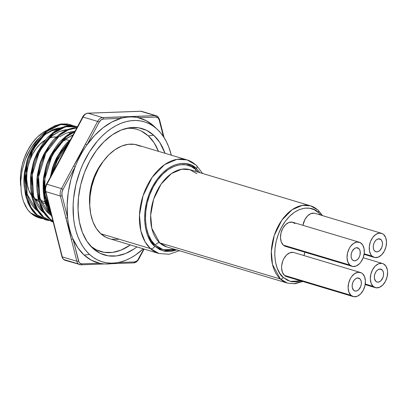 <?xml version="1.0" encoding="UTF-8"?>
<svg xmlns="http://www.w3.org/2000/svg" width="408" height="408" viewBox="0 0 408 408"><rect width="100%" height="100%" fill="white"/><g stroke="black" fill="none" stroke-linecap="round" stroke-linejoin="round"><path stroke-width="0.61" d="M196.942 173.731L189.904 169.677A40.321 26.29 106.7 0 0 155.198 194.963A40.321 26.29 106.7 0 0 159.717 242.862A3.667 2.652 -47.5 0 0 155.366 245.208C147.992 240.72 138.536 215.164 153.26 186.976C168.596 159.35 190.23 162.272 195.973 169.794L198.222 172.166L195.973 169.794A3.667 2.652 -47.5 0 0 195.488 171.35A3.667 2.652 132.5 0 1 195.973 169.794L191.209 166.515L185.849 164.806L180.101 164.745L174.18 166.326L168.315 169.488L162.736 174.109L157.651 180.015L153.26 186.976L149.731 194.728L147.196 202.97L145.758 211.385L145.467 219.652L146.339 227.45L148.334 234.483L151.383 240.475L155.366 245.208L160.125 248.487L165.485 250.191L171.233 250.252L175.073 249.41L163.246 249.691L155.366 245.208A3.667 2.652 132.5 0 1 159.717 242.862L166.755 246.916L287.426 283.081A40.321 26.29 -73.3 0 1 280.388 279.021A2.443 1.765 -47.5 0 0 283.29 277.46C276.945 273.595 268.801 251.593 281.479 227.317C294.683 203.526 313.319 206.045 318.255 212.517A2.443 1.765 -47.5 0 0 318.153 210.207A2.443 1.765 132.5 0 1 318.255 212.517L314.155 209.697L309.545 208.228L304.592 208.172L299.492 209.534L294.443 212.257L289.639 216.235L285.263 221.325L281.479 227.317L278.44 233.993L276.257 241.087L275.017 248.334L274.768 255.454L275.517 262.171L277.236 268.224L279.863 273.385L283.29 277.46L287.39 280.281L292.006 281.75L296.958 281.806L300.844 280.893L290.287 281.377L283.29 277.46A2.443 1.765 132.5 0 1 280.388 279.021A40.321 26.29 -73.3 0 1 275.869 231.122A40.321 26.29 -73.3 0 1 310.575 205.836L302.292 205.382L292.092 209.727L281.821 220.187L274.298 235.365L271.335 251.308L272.478 264.445L280.388 279.021L159.717 242.862L280.388 279.021L287.426 283.081L294.132 283.733L302.297 281.326M176.863 249.946L163.552 251.037L154.8 246.254C147.227 241.643 137.506 215.378 152.638 186.405C168.397 158.008 190.638 161.017 196.534 168.744A3.667 2.652 -47.5 0 0 196.381 165.271A3.667 2.652 132.5 0 1 196.534 168.744L200.012 172.706L196.534 168.744L191.643 165.373L186.135 163.623L180.224 163.557L174.139 165.179L168.111 168.433L162.379 173.181L157.151 179.25L152.638 186.405L149.012 194.371L146.406 202.842L144.927 211.492L144.626 219.989L145.523 228.006L147.574 235.232L150.71 241.393L154.8 246.254A3.667 2.652 132.5 0 1 150.445 248.6A3.667 2.652 -47.5 0 0 154.8 246.254L159.691 249.625L165.199 251.374L171.11 251.44L177.194 249.818M202.618 173.487L196.35 165.245L187.032 159.885L176.996 159.339L164.633 164.608L152.184 177.286L143.065 195.677L139.475 215.006L140.862 230.928L145.141 241.919L150.445 248.6A48.873 31.87 -73.3 0 1 144.968 190.536A48.873 31.87 -73.3 0 1 187.032 159.885A48.873 31.87 -73.3 0 1 195.565 164.806A3.667 2.652 132.5 0 1 196.381 165.271M187.032 159.885L137.348 144.998A48.873 31.87 106.7 0 0 95.278 175.649A48.873 31.87 106.7 0 0 100.761 233.708L150.445 248.6L100.761 233.708A48.873 31.87 106.7 0 0 109.288 238.624L158.977 253.516A48.873 31.87 -73.3 0 1 150.445 248.6L158.977 253.516L169.157 254.245L179.469 250.726M380.97 239.583A6.722 4.381 -73.3 0 1 381.72 247.564A6.722 4.381 -73.3 0 1 375.936 251.782A6.722 4.381 -73.3 0 1 374.763 251.104L373.692 249.466L373.254 247.202L373.519 244.652L374.442 242.209L375.89 240.241L377.64 239.052L380.241 239.083L381.577 240.307L382.347 242.296L382.439 244.749L381.832 247.294L379.843 250.446L378.094 251.634L376.309 251.864L374.763 251.104A6.722 4.381 -73.3 0 1 374.014 243.122A6.722 4.381 -73.3 0 1 379.797 238.904A6.722 4.381 -73.3 0 1 380.97 239.583L378.445 238.828L380.97 239.583M382.061 269.831A6.722 4.381 -73.3 0 1 382.816 277.812A6.722 4.381 -73.3 0 1 377.033 282.025A6.722 4.381 -73.3 0 1 375.86 281.352L374.478 278.639L374.391 276.185L374.998 273.64L376.207 271.391L377.839 269.785L379.639 269.061L381.332 269.331L382.668 270.55L383.438 272.544L383.53 274.997L382.923 277.542L380.934 280.694L379.185 281.882L377.405 282.112L375.86 281.352A6.722 4.381 -73.3 0 1 375.105 273.37A6.722 4.381 -73.3 0 1 380.888 269.153A6.722 4.381 -73.3 0 1 382.061 269.831L379.537 269.071L382.061 269.831M359.876 278.756A6.722 4.381 -73.3 0 1 360.631 286.737A6.722 4.381 -73.3 0 1 354.843 290.955A6.722 4.381 -73.3 0 1 353.675 290.277L352.293 287.564L352.206 285.11L352.813 282.565L354.022 280.316L355.654 278.71L357.454 277.986L359.147 278.256L360.483 279.48L361.253 281.469L361.345 283.922L360.738 286.467L358.749 289.619L357 290.807L355.22 291.037L353.675 290.277A6.722 4.381 -73.3 0 1 352.92 282.295A6.722 4.381 -73.3 0 1 358.703 278.083A6.722 4.381 -73.3 0 1 359.876 278.756L357.352 278.001L359.876 278.756M364.166 253.766L372.06 256.132A12.582 8.206 -73.3 0 1 370.648 241.184A12.582 8.206 -73.3 0 1 381.48 233.289A12.582 8.206 -73.3 0 1 383.678 234.554A12.582 8.206 -73.3 0 1 385.086 249.507A12.582 8.206 -73.3 0 1 374.253 257.397A12.582 8.206 -73.3 0 1 372.06 256.132L364.166 253.766M381.48 233.289L314.935 213.348A12.582 8.206 106.7 0 0 302.925 225.323L304.909 219.529L307.622 215.847L310.896 213.624L314.231 213.19M365.257 284.014L373.152 286.38A12.582 8.206 -73.3 0 1 371.739 271.427A12.582 8.206 -73.3 0 1 382.571 263.537A12.582 8.206 -73.3 0 1 384.77 264.802A12.582 8.206 -73.3 0 1 386.177 279.75A12.582 8.206 -73.3 0 1 375.345 287.645A12.582 8.206 -73.3 0 1 373.152 286.38L365.257 284.014M304.919 252.195A12.582 8.206 106.7 0 0 304.016 255.571L304.99 251.996M360.386 272.462L293.842 252.521A12.582 8.206 106.7 0 0 283.009 260.411A12.582 8.206 106.7 0 0 284.417 275.364L350.967 295.305A12.582 8.206 -73.3 0 1 349.554 280.357A12.582 8.206 -73.3 0 1 360.386 272.462A12.582 8.206 -73.3 0 1 362.585 273.727A12.582 8.206 -73.3 0 1 363.992 288.68A12.582 8.206 -73.3 0 1 353.16 296.57A12.582 8.206 -73.3 0 1 350.967 295.305L284.417 275.364L282.407 272.294L281.586 268.051L281.668 265.69L282.805 260.921L283.815 258.703L286.528 255.02L289.802 252.797L293.143 252.363M358.785 248.508A6.722 4.381 -73.3 0 1 359.535 256.494A6.722 4.381 -73.3 0 1 353.751 260.707A6.722 4.381 -73.3 0 1 352.578 260.034L351.507 258.392L351.069 256.127L351.334 253.577L352.257 251.134L354.557 248.462L356.357 247.738L358.056 248.008L359.392 249.232L360.162 251.221L360.029 254.964L359.106 257.407L357.658 259.371L355.909 260.559L354.124 260.794L352.578 260.034A6.722 4.381 -73.3 0 1 351.829 252.047A6.722 4.381 -73.3 0 1 357.612 247.834A6.722 4.381 -73.3 0 1 358.785 248.508L356.26 247.753L358.785 248.508M359.295 242.214L292.745 222.273A12.582 8.206 106.7 0 0 281.918 230.168A12.582 8.206 106.7 0 0 283.325 245.116L349.87 265.057A12.582 8.206 -73.3 0 1 348.463 250.109A12.582 8.206 -73.3 0 1 359.295 242.214A12.582 8.206 -73.3 0 1 361.488 243.484A12.582 8.206 -73.3 0 1 362.901 258.432A12.582 8.206 -73.3 0 1 352.068 266.327A12.582 8.206 -73.3 0 1 349.87 265.057L283.325 245.116L281.316 242.051L280.495 237.808L280.99 233.034L282.724 228.46L285.437 224.777L288.711 222.549L292.046 222.115L294.943 223.538M166.755 246.916A40.321 26.29 106.7 0 1 159.717 242.862L151.807 228.281L150.664 215.149L153.627 199.201L161.15 184.028L171.421 173.568L181.621 169.223L189.904 169.677L310.575 205.836A40.321 26.29 -73.3 0 1 317.613 209.891A2.443 1.765 132.5 0 1 318.153 210.207M320.576 215.036L318.255 212.517L320.576 215.036M287.864 246.559L286.222 246.544M285.559 246.396L283.325 245.116A12.582 8.206 106.7 0 0 285.524 246.386L352.068 266.327M286.651 276.639L284.417 275.364A12.582 8.206 106.7 0 0 286.615 276.629L353.16 296.57M349.87 265.057L352.767 266.485L356.108 266.052L359.382 263.823L360.835 262.135L363.105 257.922L364.237 253.159L364.074 248.564L362.63 244.836L360.126 242.546L356.949 242.036L353.578 243.392L350.528 246.406L349.268 248.401L347.534 252.975L347.04 257.749L347.861 261.992L349.87 265.057M322.029 215.475L318.5 210.757M350.967 295.305L353.858 296.733L357.199 296.3L360.473 294.071L363.186 290.389L364.92 285.814L365.415 281.041L364.594 276.797L362.585 273.727L361.223 272.789L358.04 272.284L354.669 273.64L351.62 276.655L350.365 278.644L348.631 283.223L348.131 287.992L348.952 292.235L350.967 295.305M373.152 286.38L376.043 287.803L379.384 287.37L382.658 285.141L385.371 281.464L387.105 276.884L387.6 272.116L387.35 269.882L385.907 266.154L383.408 263.864L381.873 263.374L378.532 263.808L375.258 266.036L372.55 269.719L370.816 274.293L370.321 279.067L371.137 283.31L373.152 286.38M372.06 256.132L374.952 257.56L378.293 257.122L381.567 254.898L384.28 251.216L386.014 246.641L386.509 241.868L385.688 237.624L383.678 234.554L382.311 233.616L379.134 233.111L375.763 234.467L372.713 237.481L370.444 241.689L369.311 246.458L369.475 251.053L370.918 254.781L372.06 256.132M118.391 239.317L112.001 239.246M109.431 238.67L106.049 237.349L100.761 233.708L96.334 228.454L92.948 221.794L90.729 213.981L89.76 205.316L90.081 196.131L91.683 186.777L94.498 177.623L98.42 169.009L103.301 161.272L108.951 154.714L115.148 149.578L121.666 146.064L128.245 144.31L134.63 144.376L140.587 146.273M90.775 246.238A63.714 41.55 106.7 0 0 130.387 244.948L121.033 250.124L112.46 252.414L104.132 252.322L96.364 249.854L90.775 246.238M158.447 151.322A63.714 41.55 106.7 0 0 148.293 135.859L153.755 135.283A65.938 42.998 -73.3 0 1 164.995 153.286L159.722 142.372L153.755 135.283L148.293 135.859L141.392 131.111M92.881 248.339L86.909 241.25L82.34 232.264L79.346 221.722L78.04 210.028L78.479 197.635L80.636 185.023L84.436 172.666L89.724 161.048L96.308 150.608L103.933 141.755L112.297 134.824L121.089 130.086L129.963 127.719L138.582 127.811L146.615 130.366L153.755 135.283A65.938 42.998 -73.3 0 0 128.398 127.959A65.938 42.998 -73.3 0 0 82.13 179.469A65.938 42.998 -73.3 0 0 92.448 247.936A65.938 42.998 -73.3 0 0 92.881 248.339A65.938 42.998 -73.3 0 0 136.94 246.911L134.339 248.798L125.547 253.536L116.673 255.908L108.054 255.811L100.016 253.256L92.881 248.339M140.48 111.251A1.224 0.903 87.9 0 1 140.714 111.282A1.224 0.903 -92.1 0 0 140.495 111.251L141.79 111.415A7.574 4.942 106.7 0 0 140.714 111.282L155.269 115.642L129.433 116.754L102.607 117.565L88.052 113.205L140.714 111.282L155.269 115.642A7.574 4.942 -73.3 0 1 156.346 115.775A7.574 4.942 -73.3 0 1 157.666 116.535A1.224 0.882 132.5 0 1 157.937 116.693A1.224 0.882 132.5 0 1 157.988 117.851L155.978 117.096L138.266 117.744L146.385 120.748L153.648 125.909L157.06 129.142A73.098 47.67 -73.3 0 1 157.539 129.591A73.098 47.67 -73.3 0 1 171.304 155.173L168.744 146.967L166.418 141.744L163.674 137.001L160.548 132.789L157.06 129.142L153.25 126.103L149.144 123.695L144.799 121.941L140.24 120.865L135.522 120.467L130.682 120.758L125.776 121.732L120.844 123.384L115.938 125.689L111.103 128.637L106.381 132.192L101.827 136.318L97.476 140.984L89.566 151.725L82.952 164.011L80.213 170.585L76 184.283L73.608 198.268L73.124 205.204L73.608 218.617L74.572 224.971L76.005 230.999L77.892 236.655L80.218 241.878L82.957 246.621L86.088 250.833L89.576 254.48L84.114 255.056L89.576 254.48A73.098 47.67 -73.3 0 1 86.078 157.707A73.098 47.67 -73.3 0 1 157.06 129.142L153.648 125.909A75.322 49.118 106.7 0 0 138.266 117.744A75.322 49.118 106.7 0 0 121.028 118.376A75.322 49.118 106.7 0 0 86.991 144.86A75.322 49.118 106.7 0 0 75.148 166.846A75.322 49.118 106.7 0 0 67.606 217.597A75.322 49.118 106.7 0 0 73.001 238.95A75.322 49.118 106.7 0 0 84.114 255.056L77.923 247.891L73.001 238.95L79.035 262.16L79.774 263.114L81.784 263.864L99.496 263.216L91.377 260.217L84.114 255.056A75.322 49.118 106.7 0 0 99.496 263.216A1.224 0.903 87.9 0 1 98.67 264.175A1.224 0.903 87.9 0 1 98.435 264.144A1.224 0.903 -92.1 0 0 98.654 264.175A1.224 0.903 -92.1 0 0 99.496 263.216L81.784 263.864A1.224 0.903 87.9 0 1 80.942 264.823A1.224 0.903 87.9 0 1 80.718 264.792A7.574 4.942 -73.3 0 1 79.642 264.659A7.574 4.942 -73.3 0 1 78.321 263.894L63.77 259.534A7.574 4.942 106.7 0 0 65.091 260.299L80.942 264.823L115.887 263.543A1.224 0.903 -92.1 0 0 116.693 262.772A1.224 0.903 87.9 0 1 115.887 263.543L133.605 262.895A1.224 0.903 -92.1 0 0 134.446 261.941L136.706 261.033L137.736 260.013L143.84 248.982L138.603 258.703A1.224 0.281 28.3 0 1 138.791 259.019A1.224 0.281 -151.7 0 0 138.603 258.703A6.355 4.141 -73.3 0 1 134.446 261.941A1.224 0.903 87.9 0 1 133.615 262.895M69.503 133.11A42.764 27.887 106.7 0 0 68.621 132.35L69.86 133.447A42.764 27.887 106.7 0 0 69.503 133.11L70.12 133.294L69.503 133.11M65.708 130.361A42.764 27.887 106.7 0 0 64.826 129.897L65.708 130.361M47.267 130.188A42.764 27.887 106.7 0 0 20.721 185.798L20.4 181.585L20.68 173.548L22.083 165.368L24.546 157.355L27.979 149.818L32.247 143.05L37.189 137.307L42.616 132.814L47.267 130.188M24.806 170.452L24.23 174.609L23.95 182.646L24.368 187.629A42.764 27.887 -73.3 0 1 24.801 170.473M43.452 135.915A42.764 27.887 -73.3 0 1 57.921 129.229L51.862 130.805L46.165 133.875L43.457 135.91M66.264 130.086L65.407 129.815A42.764 27.887 -73.3 0 1 65.586 129.871A42.764 27.887 -73.3 0 1 66.264 130.091M70.181 131.973A42.764 27.887 -73.3 0 1 71.222 132.682L70.181 131.973M141.79 111.415L156.346 115.775A7.574 4.942 106.7 0 0 155.269 115.642A1.224 0.903 87.9 0 1 155.978 117.096A6.355 4.141 -73.3 0 1 157.988 117.851A6.355 4.141 -73.3 0 1 159.212 120.064A1.224 0.627 -14.2 0 0 159.513 119.498A1.224 0.627 165.8 0 1 159.212 120.064L157.988 117.851A1.224 0.882 -47.5 0 0 157.937 116.693M34.287 198.604A33.599 21.91 106.7 0 0 38.872 201.516L34.252 198.574M48.338 202.796L46.951 202.378L48.338 202.796M44.758 201.72L40.616 200.481L44.758 201.72M38.418 199.823L34.277 198.584L38.418 199.823M103.168 161.451A42.764 27.887 106.7 0 0 89.796 206.086L89.52 202.297L89.801 194.259L91.203 186.079L93.667 178.066L97.099 170.529L103.173 161.446M72.762 131.911A44.365 28.932 106.7 0 0 72.42 131.641M47.114 132.926L52.77 129.683L58.625 127.979M30.61 154.969L32.584 150.695C34.981 146.243 36.95 143.116 38.495 141.331L44.447 135.028M26.087 171.278L26.546 168.56M25.495 183.697L25.612 175.384M26.546 168.57L25.898 172.645L27.203 194.3L36.292 209.906L37.791 211.135L36.292 209.906C33.68 207.82 31.202 204.209 28.851 199.068L26.576 191.755M24.138 183.121L24.551 172.242L28.575 156.29L36.322 142.01L31.258 150.251C29.045 154.892 27.601 158.503 26.933 161.078L24.556 172.212L24.149 183.274M36.95 156.871L38.918 152.592C41.315 148.14 43.284 145.019 44.829 143.228L48.18 139.383L53.448 134.824L59.104 131.585L64.964 129.877L67.172 129.678L59.242 131.524L51.658 136.19L43.523 144.973L36.939 156.896M32.421 173.176L32.88 170.462L32.237 174.542L33.538 196.197L42.626 211.803C40.015 209.722 37.536 206.106 35.185 200.966L32.91 193.657M31.829 185.594L31.946 177.281M42.646 143.927L37.572 152.189C35.368 156.82 33.93 160.426 33.257 163.016L31.074 172.773L30.6 176.878L30.483 185.191M59.782 136.721L65.438 133.482L71.298 131.774L73.506 131.575M43.273 158.794L45.252 154.489M38.76 175.073L39.214 172.36L38.571 176.44L39.877 198.099L48.96 213.7C46.349 211.619 43.87 208.009 41.519 202.868L39.245 195.554M38.163 187.491L38.281 179.183M48.98 145.824L43.906 154.086C41.703 158.717 40.265 162.328 39.591 164.914L37.414 174.67L36.934 178.781L36.817 187.088M49.618 160.665L51.592 156.391C53.983 151.934 55.957 148.813 57.497 147.023L60.848 143.183L66.116 138.618L73.052 134.864L64.331 139.985L56.197 148.767L49.608 160.691M44.498 189.394L44.62 181.081L45.553 174.257L44.905 178.337L45.064 194.698L49.858 208.82L47.853 204.765L45.579 197.452M46.135 203.429L46.507 204.362M55.315 147.721L50.245 155.989C48.037 160.614 46.599 164.225 45.925 166.811L43.748 176.567L43.273 180.678L43.151 188.986M55.952 162.562L57.926 158.289C60.323 153.831 62.291 150.71 63.837 148.925L67.983 144.279L55.942 162.593M61.649 149.624L56.579 157.886C54.376 162.517 52.933 166.122 52.265 168.708L50.291 177.133L54.448 162.552L61.659 149.609M44.125 213.032L42.626 211.803L44.125 213.032M50.459 214.929L48.96 213.7L50.459 214.929M40.27 136.843L36.689 140.429C35.042 142.111 32.931 144.983 30.365 149.037C27.856 153.469 26.204 156.845 25.413 159.176L22.154 170.187L20.757 181.351L21.236 192.051L22.18 197.039L23.567 201.674L27.601 209.636L30.763 212.976L27.601 209.636A49.113 32.028 106.7 0 0 30.641 212.94L30.641 212.94A49.113 32.028 106.7 0 0 39.214 217.882L30.763 212.976L42.35 218.642L39.632 218.01M68.452 124.277L73.608 125.848L60.619 124.527L47.323 131.238L33.165 149.379L25.709 173.66L27.096 197.615L31.227 207.585L37.097 214.873C34.216 212.573 31.487 208.575 28.902 202.888L26.408 194.805L25.23 185.885L25.383 176.69L26.755 167.545C27.448 163.134 29.585 157.08 33.165 149.379C35.828 144.452 38.02 141 39.734 139.021L46.349 132.049L49.312 129.724L55.59 126.143L62.098 124.261L68.452 124.277M70.997 124.858L67.442 123.976L61.093 123.961L54.585 125.843L48.302 129.423L42.447 134.467C39.637 136.94 36.205 141.805 32.155 149.078C29.702 154.199 28.101 158.187 27.346 161.053L24.914 171.845L24.378 176.389L24.225 185.584L25.398 194.499L27.892 202.587C30.309 208.034 33.043 212.032 36.088 214.572L44.962 219.606L45.966 219.907L37.097 214.873L48.685 220.539L45.966 219.907M48.2 220.32L45.467 219.749L36.088 214.572L30.218 207.284L26.087 197.314L24.699 173.359L32.155 149.078L46.318 130.932L59.894 124.17L73.078 125.776L70.492 124.715M74.786 126.179L77.408 126.781L65.509 126.781L53.657 133.136L39.5 151.276L32.043 175.557L33.431 199.517L37.562 209.483L43.432 216.77C40.555 214.47 37.822 210.477 35.236 204.791L32.742 196.702L31.569 187.787L31.717 178.592L33.089 169.442C33.782 165.031 35.919 158.977 39.5 151.276C42.167 146.35 44.355 142.897 46.073 140.918L52.683 133.946L55.646 131.626L61.924 128.046L68.432 126.164L74.786 126.179M77.331 126.761L73.777 125.873L67.427 125.858L60.919 127.74L54.636 131.32L48.787 136.364C45.971 138.837 42.539 143.708 38.49 150.975C36.037 156.096 34.435 160.089 33.685 162.95L31.248 173.742L30.712 178.286L30.559 187.481L31.732 196.401L34.231 204.484C36.643 209.936 39.377 213.93 42.422 216.47L52.306 221.804M74.771 128.061L76.826 127.857L68.213 129.963L59.996 135.033L45.834 153.173L38.377 177.454L39.765 201.414L43.896 211.38L49.766 218.673C46.889 216.368 44.156 212.374 41.57 206.688L39.076 198.599L37.903 189.684L38.056 180.489L39.428 171.345C40.122 166.933 42.253 160.874 45.834 153.173C48.501 148.247 50.689 144.794 52.408 142.815L56.126 138.567L61.98 133.523L68.263 129.943L74.771 128.061M48.761 218.367L49.766 218.673L48.761 218.367L53.05 221.452L48.761 218.367L42.891 211.079L38.76 201.113L37.373 177.154L44.824 152.873L58.987 134.732L67.804 129.407L77.005 127.526L73.761 127.76L67.254 129.642L60.971 133.222L55.121 138.261C52.306 140.734 48.878 145.605 44.824 152.873C42.371 157.993 40.769 161.986 40.02 164.847L37.582 175.639L37.046 180.188L36.893 189.383L38.066 198.298L40.565 206.387C42.983 211.834 45.711 215.827 48.761 218.367M74.598 131.84L66.331 136.93L52.168 155.071L44.712 179.357L45.104 198.971L51.485 215.261L47.909 208.585L45.41 200.496L44.237 191.582L44.39 182.386L45.762 173.242C46.456 168.83 48.593 162.772 52.168 155.071C54.835 150.144 57.028 146.691 58.742 144.713L65.357 137.746L68.314 135.42L74.598 131.84M46.9 208.284L51.892 216.872L44.385 200.104L43.707 179.051L51.163 154.77L65.321 136.629L75.184 130.907L67.31 135.119L61.455 140.163C58.645 142.632 55.213 147.502 51.163 154.77C48.705 159.89 47.104 163.883 46.354 166.744L43.916 177.541L43.381 182.085L43.228 191.281L44.406 200.195L46.9 208.284M68.799 142.361L59.252 155.54L52.642 172.768L58.502 156.973C61.169 152.046 63.362 148.594 65.076 146.615L68.799 142.361M70.681 139.342L67.789 142.061C64.979 144.529 61.547 149.399 57.497 156.667C55.044 161.792 53.438 165.781 52.688 168.642L50.816 176.159L58.257 155.219L70.609 139.409M39.418 217.943A49.113 32.028 106.7 0 0 42.1 218.53L39.841 218.061M52.045 220.85L52.902 220.856M48.73 220.386L51.587 220.555M52.137 220.549L52.816 220.519M51.801 221.646L53.183 221.977L42.422 216.47L36.557 209.182L32.421 199.211L31.034 175.256L38.49 150.975L52.652 132.835L65.056 126.332L77.392 126.812M52.963 221.095L49.766 218.673L52.963 221.095M71.686 135.42L72.323 136.221A42.764 27.887 106.7 0 0 71.686 135.42M48.062 210.834L46.502 211.171A42.764 27.887 106.7 0 0 48.062 210.834M43.141 211.502L42.289 211.497A42.764 27.887 106.7 0 0 43.141 211.502M65.27 140.964L64.219 140.077M56.38 137.022L53.147 137.108L49.659 137.935A33.599 21.91 106.7 0 1 56.38 137.022M45.808 139.694L39.882 144.264L36.001 148.777L32.645 154.091L29.947 160.012L28.014 166.311L26.913 172.737L26.693 179.051L27.356 185.008L28.881 190.383L31.538 195.442A33.599 21.91 106.7 0 1 45.803 139.694M50.526 211.461L44.11 196.452L43.559 177.934L47.578 161.991L55.325 147.711M36.807 186.915L37.225 176.037L41.244 160.094L48.986 145.814M30.473 185.018L30.891 174.139L34.91 158.192L42.651 143.917M72.894 131.85L72.614 131.626M60.838 127.775L52.907 129.627L45.324 134.293L37.189 143.07L30.6 154.999M103.316 119.024L101.056 119.932L99.159 122.257L86.991 144.86L94.636 135.456L103.035 127.76L111.925 122.007L121.028 118.376L103.316 119.024L121.028 118.376A75.322 49.118 -73.3 0 1 138.266 117.744L155.978 117.096A1.224 0.903 -92.1 0 0 155.269 115.642L137.552 116.29A1.224 0.903 87.9 0 1 138.266 117.744A1.224 0.903 -92.1 0 0 137.552 116.29L120.319 116.918A1.224 0.903 87.9 0 1 121.028 118.376A1.224 0.903 -92.1 0 0 120.319 116.918L102.607 117.565L88.052 113.205A7.574 4.942 106.7 0 0 83.094 117.06L97.65 121.421L85.481 144.024L80.06 155.167L73.639 166.01L61.47 188.608L46.92 184.248L83.094 117.06L97.65 121.421A7.574 4.942 -73.3 0 1 102.607 117.565A1.224 0.903 87.9 0 1 103.316 119.024A1.224 0.903 -92.1 0 0 102.607 117.565A7.574 4.942 106.7 0 0 97.65 121.421A1.224 0.281 28.3 0 1 99.159 122.257A6.355 4.141 -73.3 0 1 103.316 119.024M157.539 129.591L154.148 126.373A75.322 49.118 106.7 0 0 153.648 125.909L154.188 126.414M163.384 136.558L159.212 120.064L163.384 136.558M117.989 262.543L134.446 261.941L117.989 262.543M80.718 264.792A1.224 0.903 -92.1 0 0 80.957 264.823A1.224 0.903 -92.1 0 0 81.784 263.864A6.355 4.141 -73.3 0 1 78.545 260.901L73.001 238.95A75.322 49.118 -73.3 0 1 67.606 217.597L67.136 205.193L68.263 192.331L70.967 179.418L75.148 166.846L62.98 189.445L61.95 192.566L62.062 195.641L67.606 217.597A1.224 0.627 165.8 0 1 65.918 217.949L69.12 228.781L71.313 239.307L76.862 261.258L62.307 256.897L45.823 191.638L60.374 195.998L76.862 261.258L62.307 256.897A7.574 4.942 106.7 0 0 63.77 259.534L78.321 263.894A7.574 4.942 -73.3 0 1 76.862 261.258A7.574 4.942 106.7 0 0 78.321 263.894A7.574 4.942 106.7 0 0 79.621 264.649M66.167 260.431A7.574 4.942 -73.3 0 1 65.071 260.289A7.574 4.942 -73.3 0 1 63.77 259.534A7.574 4.942 -73.3 0 1 62.307 256.897L45.823 191.638A1.224 0.627 165.8 0 1 45.436 191.316C44.916 188.955 45.257 186.594 46.466 184.238A1.224 0.281 28.3 0 1 46.92 184.248A7.574 4.942 106.7 0 0 45.823 191.638L60.374 195.998A7.574 4.942 -73.3 0 1 61.47 188.608L46.92 184.248A1.224 0.281 -151.7 0 0 46.466 184.238A1.224 0.281 28.3 0 0 46.655 184.554L45.625 187.67L45.533 189.271M158.472 151.394L154.061 142.708L148.293 135.859A63.714 41.55 106.7 0 0 126.067 128.459M89.576 254.48L93.386 257.519L97.487 259.927L101.837 261.681L106.391 262.762L111.114 263.155L115.948 262.864L120.86 261.89L125.791 260.238L130.698 257.933L135.532 254.985L143.244 248.804A73.098 47.67 -73.3 0 1 117.683 262.599A73.098 47.67 -73.3 0 1 89.576 254.48M159.125 119.177A1.224 0.627 165.8 0 1 159.513 119.498L164.103 137.659M133.38 262.864A1.224 0.903 -92.1 0 0 133.605 262.895C135.604 262.793 137.338 261.497 138.791 259.019L144.146 249.074M115.403 262.93A75.322 49.118 -73.3 0 1 99.496 263.216A75.322 49.118 106.7 0 0 113.077 263.42L117.683 262.599M78.545 260.901A1.224 0.627 165.8 0 1 76.862 261.258A1.224 0.627 -14.2 0 0 78.545 260.901M86.991 144.86L99.159 122.257A1.224 0.281 -151.7 0 0 97.65 121.421L85.481 144.024A1.224 0.281 28.3 0 1 86.991 144.86A1.224 0.281 -151.7 0 0 85.481 144.024L73.639 166.01A1.224 0.281 28.3 0 1 75.148 166.846A75.322 49.118 -73.3 0 1 86.991 144.86M73.001 238.95A1.224 0.627 165.8 0 1 71.313 239.307A1.224 0.627 -14.2 0 0 73.001 238.95M62.98 189.445L75.148 166.846A1.224 0.281 -151.7 0 0 73.639 166.01L61.47 188.608A1.224 0.281 28.3 0 1 62.98 189.445A1.224 0.281 -151.7 0 0 61.47 188.608A7.574 4.942 106.7 0 0 60.374 195.998L65.918 217.949A1.224 0.627 -14.2 0 0 67.606 217.597L62.062 195.641A1.224 0.627 165.8 0 1 60.374 195.998A1.224 0.627 -14.2 0 0 62.062 195.641A6.355 4.141 -73.3 0 1 62.98 189.445M45.436 191.311A1.224 0.627 -14.2 0 0 45.823 191.638A7.574 4.942 -73.3 0 1 46.92 184.248L83.094 117.06A1.224 0.281 -151.7 0 0 82.646 117.055A1.224 0.281 28.3 0 1 83.094 117.06A7.574 4.942 -73.3 0 1 88.052 113.205A1.224 0.903 -92.1 0 0 87.817 113.179L87.832 113.179A1.224 0.903 87.9 0 1 88.052 113.205L140.714 111.282A7.574 4.942 -73.3 0 1 141.795 111.415M62.307 256.897A1.224 0.627 165.8 0 1 61.924 256.576A1.224 0.627 -14.2 0 0 62.307 256.897M39.239 217.887L33.487 215.174L30.641 212.94A49.113 32.028 -73.3 0 1 27.601 209.636L25.378 205.872L23.567 201.674L22.18 197.039L21.236 192.051L20.757 181.351L22.154 170.187L25.413 159.176L30.365 149.037L36.689 140.429L40.265 136.848M35.088 208.758L37.113 210.1A42.764 27.887 -73.3 0 1 35.083 208.753M43.202 212.303L43.692 212.379A42.764 27.887 -73.3 0 1 43.202 212.303M47.731 212.527L48.899 212.41A42.764 27.887 -73.3 0 1 47.731 212.522M363.176 257.723L382.536 263.522M310.575 205.836L318.133 210.186L322.519 215.623M287.426 283.081L295.015 283.754L302.787 281.474M365.17 284.595L375.345 287.645M364.079 254.347L374.253 257.397M189.904 169.677L196.156 173.293M156.346 115.775L157.927 116.683L159.513 119.498M41.29 202.307L45.227 203.485M47.629 204.204L48.782 204.551M65.178 139.317L69.324 140.556M46.466 184.238L82.646 117.055C83.91 113.888 88.215 112.797 87.832 113.179L140.495 111.251M65.091 260.299C63.49 259.748 62.434 258.504 61.924 256.576L45.436 191.316"/></g></svg>

